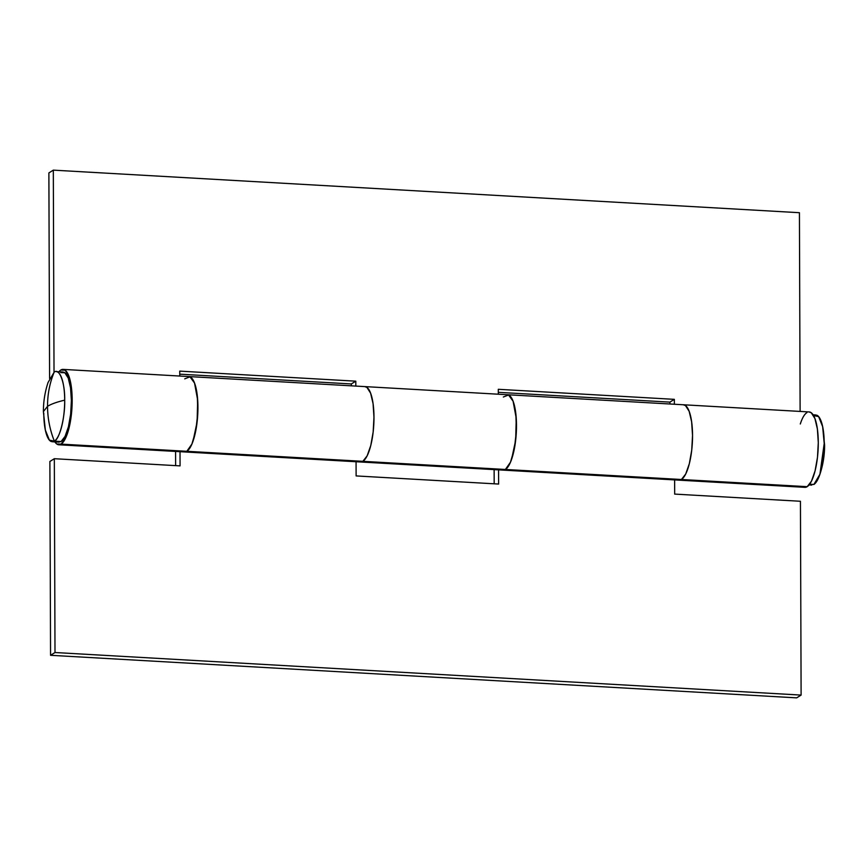 <?xml version="1.0" encoding="UTF-8"?>
<svg xmlns="http://www.w3.org/2000/svg" width="868" height="868" viewBox="0 0 868 868"><rect width="100%" height="100%" fill="white"/><g stroke="black" fill="none" stroke-linecap="round" stroke-linejoin="round"><path stroke-width="1.3" d="M43.4 411.606L47.534 406.311C47.512 394.376 49.715 383.016 54.12 372.242L48.076 382.441C44.93 391.924 43.378 401.645 43.4 411.606L45.353 430.094L49.378 440.119L54.358 441.15C59.534 439.458 65.209 416.911 64.688 400.159C56.897 402.003 51.179 404.054 47.534 406.311C47.599 418.257 49.877 429.866 54.358 441.15L61.064 441.541L54.358 441.15C49.877 429.866 47.599 418.257 47.534 406.311C51.179 404.054 56.897 402.003 64.688 400.159C65.089 382.821 59.284 367.468 54.12 372.242C49.715 383.016 47.512 394.376 47.534 406.311L43.4 411.606M51.342 441.573A35.121 10.264 93.3 0 1 43.791 413.233M60.825 372.622L64.829 372.741L68.246 378.09L70.547 387.855L71.393 400.539L70.644 414.22L68.42 426.817L65.057 436.409L61.064 441.541L58.753 442.137M57.125 371.819A35.121 10.264 93.3 0 1 64.688 400.159A35.121 10.264 93.3 0 1 54.358 441.15M61.064 441.541A35.121 10.264 -86.7 0 0 71.295 405.627A35.121 10.264 -86.7 0 0 63.831 372.198M683.322 404.77A37.758 11.034 93.3 0 1 692.49 439.024A37.758 11.034 93.3 0 1 681.434 479.505L807.186 486.677A37.758 11.034 -86.7 0 0 818.242 446.206A37.758 11.034 -86.7 0 0 809.074 411.942M184.385 451.935A37.758 11.034 -86.7 0 0 186.826 451.295L61.075 444.123L65.36 438.611L68.973 428.304L71.371 414.763L72.174 400.05L71.274 386.412L68.789 375.92L65.122 370.169L60.814 370.039A37.758 11.034 -86.7 0 0 58.905 371.786A37.758 11.034 93.3 0 1 60.814 370.039A37.758 11.034 93.3 0 1 62.963 369.377A37.758 11.034 93.3 0 1 72.131 403.642A37.758 11.034 93.3 0 1 61.075 444.123L186.826 451.295A37.758 11.034 -86.7 0 0 197.871 411.182A37.758 11.034 -86.7 0 0 188.931 376.56M364.766 386.596A37.758 11.034 93.3 0 1 373.934 420.861A37.758 11.034 93.3 0 1 362.867 461.331L505.382 469.469A37.758 11.034 -86.7 0 0 516.438 429.356A37.758 11.034 -86.7 0 0 507.498 394.734M49.595 378.502L48.879 172.916L53.317 170.139L54.022 372.307L53.317 170.139L799.428 212.703L53.317 170.139L48.879 172.916L49.595 378.502M669.922 404L669.912 402.123L498.319 392.336L669.912 402.123L669.922 404M351.356 385.826L351.345 383.949L179.752 374.162L351.345 383.949L351.356 385.826M179.741 371.124L355.793 381.171L355.804 386.086L355.793 381.171L351.345 383.949L355.793 381.171L179.741 371.124L179.752 376.039L179.741 371.124M498.319 394.213L498.308 389.298L674.349 399.345L674.371 404.26L674.349 399.345L669.912 402.123L674.349 399.345L498.308 389.298L498.319 394.213M800.122 411.432L799.428 212.703L800.122 411.432M502.952 470.109A37.758 11.034 -86.7 0 0 505.382 469.469L362.867 461.331A37.758 11.034 93.3 0 1 360.437 461.982M61.075 444.123A37.758 11.034 93.3 0 1 58.633 444.763A37.758 11.034 93.3 0 1 54.901 441.91L56.767 443.993L61.075 444.123M804.745 487.328A37.758 11.034 -86.7 0 0 807.186 486.677L681.434 479.505A37.758 11.034 93.3 0 1 679.004 480.156M804.69 487.328L807.186 486.677L811.471 481.176L815.085 470.857L817.482 457.327L818.285 442.615L817.385 428.976L814.9 418.484L811.233 412.734L808.998 411.931M806.925 412.604C804.462 414.144 802.26 417.931 800.296 423.985M678.95 480.156L681.434 479.505L685.72 474.004L689.333 463.686L691.731 450.145L692.534 435.443L691.633 421.805L689.159 411.313L685.481 405.562L683.246 404.759L685.481 405.562L689.159 411.313L691.633 421.805L692.534 435.443L691.731 450.145L689.333 463.686L685.72 474.004L681.434 479.505A37.758 11.034 -86.7 0 0 692.501 438.969A37.758 11.034 -86.7 0 0 683.29 404.77M503.31 397.012L508.55 395.005L513.075 401.179L515.885 414.188L516.373 431.19L514.431 448.452L510.482 462.221L505.382 469.469L502.897 470.109M360.383 461.982L362.867 461.331L367.153 455.83L370.777 445.512L373.164 431.982L373.967 417.269L373.066 403.631L370.593 393.139L366.914 387.388L364.679 386.586L366.914 387.388L370.593 393.139L373.066 403.631L373.967 417.269L373.164 431.982L370.777 445.512L367.153 455.83L362.867 461.331A37.758 11.034 -86.7 0 0 373.934 420.796A37.758 11.034 -86.7 0 0 364.723 386.596M184.743 378.839L189.983 376.831L194.508 383.005L197.318 396.014L197.806 413.016L195.864 430.278L191.915 444.047L186.826 451.295L184.331 451.935M188.237 376.582A37.758 11.034 93.3 0 1 197.904 410.011A37.758 11.034 93.3 0 1 186.826 451.295L362.867 461.331L186.826 451.295A37.758 11.034 93.3 0 1 184.537 451.946L360.589 461.993A37.758 11.034 -86.7 0 0 362.867 461.331L360.046 461.96M506.803 394.756A37.758 11.034 93.3 0 1 516.46 428.184A37.758 11.034 93.3 0 1 505.382 469.469L681.434 479.505L505.382 469.469A37.758 11.034 93.3 0 1 503.104 470.12L679.156 480.167A37.758 11.034 -86.7 0 0 681.434 479.505L678.613 480.134M796.672 697.861L801.11 695.084L54.999 652.519L50.561 655.297L796.672 697.861L50.561 655.297L49.877 461.483L50.561 655.297L54.999 652.519L801.11 695.084L800.437 501.27L674.686 494.098L674.631 479.906L674.686 494.098L800.437 501.27L801.11 695.084L796.672 697.861M175.618 465.628L175.575 451.436L175.618 465.628M494.185 483.801L494.131 469.61L494.185 483.801M180.023 451.685L180.067 465.877L54.326 458.705L54.999 652.519L54.326 458.705L49.877 461.483L54.326 458.705L180.067 465.877L180.023 451.685M498.579 469.859L498.633 484.051L356.119 475.924L356.064 461.733L356.119 475.924L498.633 484.051L498.579 469.859M507.324 394.723C509.549 394.799 511.48 396.969 513.107 401.266L516.243 418.311L515.679 440.109L511.599 459.313C509.733 464.662 507.661 468.047 505.382 469.469L502.561 470.087M188.757 376.549C190.993 376.625 192.913 378.806 194.541 383.092L197.676 400.137L197.112 421.935L193.043 441.15C191.166 446.488 189.094 449.874 186.826 451.295L184.005 451.913M813.641 415.566L818.622 416.597L822.647 426.633L824.209 443.483L819.924 474.275L813.88 484.474L809.725 484.246M813.88 484.474A35.121 10.264 -86.7 0 0 824.209 443.483L824.6 445.11L824.209 443.483A35.121 10.264 -86.7 0 0 816.658 415.143M52.243 441.758L58.948 442.148M56.236 371.634L62.941 372.014M63.093 369.388L809.204 411.942M360.589 461.993L503.104 470.12M58.796 444.774L184.548 451.946M679.156 480.167L804.907 487.339M819.924 474.275C823.07 464.803 824.622 455.082 824.6 445.11L822.647 426.633M811.764 485.093L809.106 484.941M815.757 414.958L813.11 414.806"/></g></svg>
